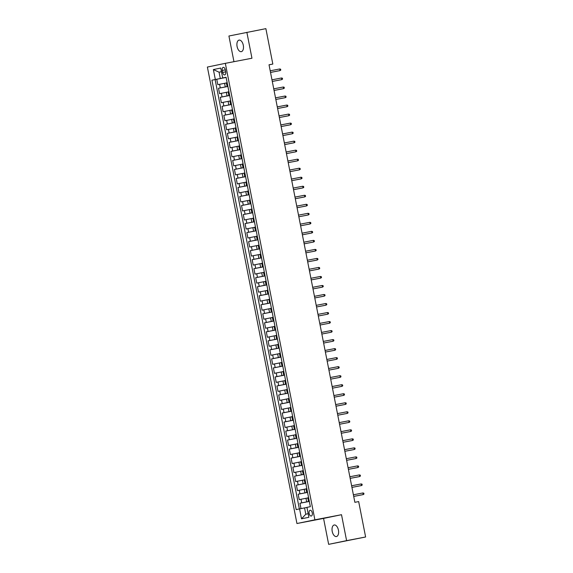 <?xml version="1.0" encoding="UTF-8"?>
<svg xmlns="http://www.w3.org/2000/svg" width="573" height="573" viewBox="0 0 573 573"><rect width="100%" height="100%" fill="white"/><g stroke="black" fill="none" stroke-linecap="round" stroke-linejoin="round"><path stroke-width="0.86" d="M338.428 530.125A5.88 3.173 -100.9 0 0 334.217 524.99A5.88 3.173 -100.9 0 0 332.218 531.407A5.88 3.173 -100.9 0 0 336.43 536.543A5.88 3.173 -100.9 0 0 338.428 530.125M243.296 45.238A5.88 3.173 -100.9 0 0 239.084 40.103A5.88 3.173 -100.9 0 0 237.093 46.528A5.88 3.173 -100.9 0 0 241.305 51.663A5.88 3.173 -100.9 0 0 243.296 45.238M312.256 512.842A2.944 1.583 -100.9 0 0 310.151 510.271A2.944 1.583 -100.9 0 0 309.155 513.487A2.944 1.583 -100.9 0 0 311.261 516.051A2.944 1.583 -100.9 0 0 312.256 512.842M328.651 544.35L346.601 540.64L341.508 514.704L323.566 518.415L328.651 544.35L365.617 536.987L358.669 501.583L354.866 502.313L269.024 64.785L272.827 64.061L265.879 28.65L228.921 36.013L233.956 61.683M323.566 518.415L296.943 523.521L207.383 67.055L225.332 63.338L314.885 519.811L296.943 523.521M226.399 82.956L217.812 84.661L216.752 79.246L226.127 77.448M227.889 86.416L218.521 88.263L227.904 86.466M218.521 88.263L219.581 93.678L228.176 91.974M229.945 100.998L221.35 102.703L220.29 97.288L229.673 95.49M231.714 110.016L223.126 111.721L222.059 106.306L231.442 104.508M233.483 119.041L224.895 120.738L223.828 115.331L233.211 113.533M235.252 128.058L226.664 129.763L225.604 124.348L234.98 122.55M237.021 137.083L228.434 138.781L227.374 133.373L236.749 131.575M238.791 146.101L230.203 147.805L229.143 142.391L238.518 140.593M240.56 155.125L231.972 156.823L230.912 151.415L240.288 149.617M242.329 164.143L233.741 165.848L232.681 160.433L242.057 158.635M244.105 173.168L235.51 174.865L234.45 169.458L243.833 167.66M245.874 182.185L237.279 183.89L236.219 178.475L245.602 176.677M247.643 191.21L239.048 192.908L237.988 187.5L247.371 185.702M249.413 200.228L240.825 201.932L239.758 196.518L249.14 194.72M251.182 209.252L242.594 210.95L241.527 205.542L250.91 203.744M252.951 218.27L244.363 219.975L243.303 214.56L252.679 212.762M254.72 227.295L246.132 228.992L245.072 223.585L254.448 221.78M256.489 236.312L247.901 238.017L246.841 232.602L256.217 230.804M258.258 245.337L249.67 247.035L248.61 241.627L257.986 239.822M260.027 254.355L251.44 256.059L250.38 250.645L259.755 248.847M261.804 263.372L253.209 265.077L252.149 259.669L261.532 257.864M263.573 272.397L254.978 274.102L253.918 268.687L263.301 266.889M265.342 281.415L256.754 283.119L255.687 277.712L265.07 275.907M267.111 290.439L258.523 292.144L257.456 286.729L266.839 284.931M268.88 299.457L260.292 301.162L259.225 295.754L268.608 293.949M270.649 308.482L262.062 310.186L261.002 304.772L270.377 302.974M272.419 317.499L263.831 319.204L262.771 313.796L272.146 311.991M274.188 326.524L265.6 328.229L264.54 322.814L273.915 321.016M275.957 335.542L267.369 337.246L266.309 331.839L275.685 330.034M277.726 344.566L269.138 346.271L268.078 340.856L277.454 339.058M279.502 353.584L270.907 355.289L269.847 349.881L279.23 348.076M281.271 362.609L272.676 364.313L271.616 358.899L280.999 357.101M283.041 371.626L274.453 373.331L273.385 367.923L282.768 366.118M284.81 380.651L276.222 382.356L275.155 376.941L284.537 375.143M286.579 389.669L277.991 391.373L276.924 385.966L286.307 384.161M288.348 398.693L279.76 400.398L278.7 394.983L288.076 393.185M290.117 407.711L281.529 409.416L280.469 404.001L289.845 402.203M291.886 416.736L283.298 418.44L282.238 413.026L291.614 411.228M293.655 425.753L285.067 427.458L284.007 422.043L293.383 420.245M295.424 434.778L286.837 436.483L285.777 431.068L295.152 429.27M297.201 443.796L288.606 445.5L287.546 440.085L296.929 438.288M298.97 452.82L290.375 454.525L289.315 449.11L298.698 447.312M300.739 461.838L292.151 463.543L291.084 458.128L300.467 456.33M302.508 470.863L293.92 472.567L292.853 467.153L302.236 465.355M304.277 479.88L295.689 481.585L294.629 476.17L304.005 474.372M306.046 488.905L297.459 490.61L296.399 485.195L305.774 483.397M307.816 497.923L299.228 499.627L298.168 494.213L307.543 492.415M222.288 70.45L222.675 72.434A2.851 1.533 -100.9 0 0 224.716 74.92A2.851 1.533 -100.9 0 0 225.683 71.811L225.289 69.827A2.851 1.533 -100.9 0 0 223.248 67.335A2.851 1.533 -100.9 0 0 222.288 70.45L225.304 69.87M221.479 71.732L219.072 72.191L220.311 78.508L211.931 80.191L296.177 509.598L299.572 508.896L301.52 518.816L308.89 517.29L306.949 507.37L310.344 506.668L226.091 77.262L222.696 77.964L226.113 77.341M215.326 79.489L213.378 69.569L220.755 68.044L222.696 77.964M309.305 501.382L306.691 501.884L305.982 498.274M307.536 492.365L304.922 492.866L304.213 489.256M305.767 483.34L303.146 483.841L302.444 480.231M303.998 474.322L301.377 474.824L300.675 471.214M302.222 465.297L299.607 465.799L298.898 462.189M300.453 456.28L297.838 456.781L297.129 453.171M298.683 447.255L296.069 447.757L295.36 444.147M296.914 438.238L294.3 438.739L293.591 435.129M295.145 429.213L292.531 429.714L291.822 426.111M293.376 420.195L290.762 420.697L290.053 417.087M291.607 411.17L288.993 411.672L288.283 408.069M289.838 402.153L287.223 402.654L286.514 399.044M288.069 393.128L285.447 393.63L284.745 390.027M286.292 384.111L283.678 384.612L282.969 381.002M284.523 375.086L281.909 375.587L281.2 371.984M282.754 366.068L280.14 366.57L279.431 362.96M280.985 357.043L278.371 357.545L277.661 353.942M279.216 348.026L276.601 348.527L275.892 344.917M277.447 339.001L274.832 339.502L274.123 335.9M275.677 329.984L273.063 330.485L272.354 326.875M273.908 320.959L271.294 321.46L270.585 317.857M272.139 311.941L269.525 312.443L268.816 308.833M270.37 302.916L267.749 303.418L267.047 299.815M268.594 293.899L265.979 294.4L265.27 290.79M266.825 284.874L264.21 285.375L263.501 281.773M265.055 275.857L262.441 276.358L261.732 272.748M263.286 266.832L260.672 267.333L259.963 263.73M261.517 257.814L258.903 258.316L258.194 254.706M259.748 248.789L257.134 249.291L256.425 245.688M257.979 239.772L255.365 240.273L254.656 236.663M256.21 230.747L253.595 231.256L252.886 227.646M254.441 221.73L251.819 222.231L251.117 218.621M252.672 212.705L250.05 213.213L249.348 209.603M250.895 203.687L248.281 204.189L247.572 200.579M249.126 194.662L246.512 195.171L245.803 191.561M247.357 185.645L244.743 186.146L244.034 182.536M245.588 176.627L242.973 177.129L242.264 173.519M243.819 167.603L241.204 168.104L240.495 164.494M242.05 158.585L239.435 159.086L238.726 155.476M240.28 149.56L237.666 150.062L236.957 146.452M238.511 140.543L235.897 141.044L235.188 137.434M236.742 131.518L234.121 132.019L233.419 128.409M234.973 122.5L232.351 123.002L231.65 119.392M233.197 113.475L230.582 113.977L229.873 110.367M231.428 104.458L228.813 104.959L228.104 101.349M229.658 95.433L227.044 95.935L226.335 92.325M216.752 79.246L215.126 79.583L299.364 508.939M306.691 501.884L299.937 503.237L300.99 508.616M298.168 494.213L304.922 492.866M296.399 485.195L303.146 483.841M294.629 476.17L301.377 474.824M292.853 467.153L299.607 465.799M291.084 458.128L297.838 456.781M289.315 449.11L296.069 447.757M287.546 440.085L294.3 438.739M285.777 431.068L292.531 429.714M284.007 422.043L290.762 420.697M282.238 413.026L288.993 411.672M280.469 404.001L287.223 402.654M278.7 394.983L285.447 393.63M276.924 385.966L283.678 384.612M275.155 376.941L281.909 375.587M273.385 367.923L280.14 366.57M271.616 358.899L278.371 357.545M269.847 349.881L276.601 348.527M268.078 340.856L274.832 339.502M266.309 331.839L273.063 330.485M264.54 322.814L271.294 321.46M262.771 313.796L269.525 312.443M261.002 304.772L267.749 303.418M259.225 295.754L265.979 294.4M257.456 286.729L264.21 285.375M255.687 277.712L262.441 276.358M253.918 268.687L260.672 267.333M252.149 259.669L258.903 258.316M250.38 250.645L257.134 249.291M248.61 241.627L255.365 240.273M246.841 232.602L253.595 231.256M245.072 223.585L251.819 222.231M243.303 214.56L250.05 213.213M241.527 205.542L248.281 204.189M239.758 196.518L246.512 195.171M237.988 187.5L244.743 186.146M236.219 178.475L242.973 177.129M234.45 169.458L241.204 168.104M232.681 160.433L239.435 159.086M230.912 151.415L237.666 150.062M229.143 142.391L235.897 141.044M227.374 133.373L234.121 132.019M225.604 124.348L232.351 123.002M223.828 115.331L230.582 113.977M222.059 106.306L228.813 104.959M220.29 97.288L227.044 95.935M227.667 86.373L227.101 86.502L227.882 86.358L226.958 82.763L226.392 82.892L227.101 86.502M228.935 91.744L228.161 91.909L228.871 95.519L229.644 95.354M230.704 100.762L229.931 100.934L230.64 104.544L231.413 104.372M232.473 109.787L231.7 109.952L232.409 113.561L233.182 113.397M234.242 118.804L233.469 118.976L234.178 122.586L234.951 122.414M236.019 127.829L235.238 127.994L235.947 131.604L236.721 131.439M237.788 136.847L237.007 137.019L237.716 140.629L238.49 140.457M239.557 145.871L238.776 146.036L239.485 149.646L240.266 149.481M241.326 154.889L240.553 155.061L241.254 158.664L242.035 158.499M243.095 163.914L242.322 164.079L243.031 167.688L243.804 167.524M244.864 172.931L244.091 173.103L244.8 176.706L245.573 176.541L244.8 176.706M246.634 181.956L245.86 182.121L246.569 185.731L247.343 185.566L246.569 185.731M248.403 190.974L247.629 191.146L248.338 194.748L249.112 194.584M250.172 199.998L249.398 200.163L250.107 203.773L250.881 203.608M251.941 209.016L251.167 209.188L251.876 212.791L252.65 212.626M253.717 218.041L252.937 218.206L253.646 221.815L254.419 221.651M255.486 227.058L254.706 227.23L255.415 230.833L256.195 230.668M257.256 236.083L256.475 236.248L257.184 239.858L257.965 239.686M259.025 245.101L258.251 245.273L258.953 248.875L259.734 248.711M260.794 254.126L260.02 254.29L260.729 257.9L261.503 257.728M262.563 263.143L261.789 263.315L262.498 266.918L263.272 266.753M264.332 272.168L263.559 272.333L264.268 275.942L265.041 275.771M266.101 281.185L265.328 281.357L266.037 284.96L266.81 284.795M267.87 290.21L267.097 290.375L267.806 293.985L268.579 293.813M269.639 299.228L268.866 299.4L269.575 303.002L270.349 302.838M271.416 308.253L270.635 308.417L271.344 312.027L272.118 311.855M273.185 317.27L272.404 317.442L273.113 321.045L273.894 320.88M274.954 326.295L274.181 326.46L274.882 330.069L275.663 329.898M276.723 335.312L275.95 335.484L276.652 339.087L277.432 338.922M278.492 344.337L277.719 344.502L278.428 348.112L279.201 347.94M280.261 353.355L279.488 353.52L280.197 357.129L280.971 356.965L280.197 357.129M282.031 362.38L281.257 362.544L281.966 366.154L282.74 365.982M283.8 371.397L283.026 371.562L283.735 375.172L284.509 375.007M285.569 380.422L284.795 380.587L285.504 384.197L286.278 384.025M287.345 389.439L286.564 389.604L287.274 393.214L288.047 393.049M289.114 398.464L288.334 398.629L289.043 402.239L289.816 402.067M290.883 407.482L290.103 407.647L290.812 411.256L291.593 411.092M292.653 416.507L291.879 416.671L292.581 420.281L293.362 420.109M294.422 425.524L293.648 425.689L294.35 429.299L295.131 429.134M296.191 434.542L295.417 434.714L296.126 438.324L296.9 438.152M297.96 443.566L297.186 443.731L297.896 447.341L298.669 447.176L297.896 447.341M299.729 452.584L298.956 452.756L299.665 456.366L300.438 456.194M301.498 461.609L300.725 461.774L301.434 465.383L302.207 465.219M303.267 470.626L302.494 470.798L303.203 474.408L303.976 474.236M305.044 479.651L304.263 479.816L304.972 483.426L305.746 483.261M306.813 488.669L306.032 488.841L306.741 492.451L307.515 492.279M308.582 497.693L307.801 497.858L308.51 501.468L309.291 501.303M226.12 77.391L220.311 78.508M346.601 540.64L365.617 536.987M341.508 514.704L314.885 519.811M225.332 63.338L251.955 58.231L246.863 32.296M269.038 64.842L272.827 64.061M221.472 71.697L219.072 72.191L213.378 69.569M306.963 507.449L304.557 507.907L305.796 514.225L308.195 513.73M215.126 79.583L211.931 80.191M299.937 503.237L309.313 501.439M229.651 95.383L228.871 95.519M231.42 104.401L230.64 104.544M233.19 113.425L232.409 113.561M234.959 122.443L234.178 122.586M236.728 131.468L235.947 131.604M238.497 140.485L237.716 140.629M240.266 149.51L239.485 149.646M242.035 158.528L241.254 158.664M243.811 167.552L243.031 167.688M249.119 194.612L248.338 194.748M250.888 203.637L250.107 203.773M252.657 212.655L251.876 212.791M254.426 221.679L253.646 221.815M256.195 230.697L255.415 230.833M257.965 239.722L257.184 239.858M259.741 248.739L258.953 248.875M261.51 257.764L260.729 257.9M263.279 266.782L262.498 266.918M265.048 275.806L264.268 275.942M266.817 284.824L266.037 284.96M268.587 293.849L267.806 293.985M270.356 302.866L269.575 303.002M272.125 311.891L271.344 312.027M273.894 320.909L273.113 321.045M275.663 329.933L274.882 330.069M277.439 338.951L276.652 339.087M279.209 347.976L278.428 348.112M282.747 366.018L281.966 366.154M284.516 375.036L283.735 375.172M286.285 384.053L285.504 384.197M288.054 393.078L287.274 393.214M289.823 402.096L289.043 402.239M291.593 411.12L290.812 411.256M293.362 420.138L292.581 420.281M295.138 429.163L294.35 429.299M296.907 438.18L296.126 438.324M300.445 456.223L299.665 456.366M302.215 465.247L301.434 465.383M303.984 474.265L303.203 474.408M305.753 483.29L304.972 483.426M307.522 492.307L306.741 492.451M299.572 508.896L304.557 507.907M309.291 501.332L308.51 501.468M301.52 518.816L305.796 514.225M270.528 72.434L280.061 70.586L270.52 72.42M279.746 68.968L280.605 69.175L280.784 70.078L280.061 70.586L279.746 68.968L270.205 70.794M281.515 77.985L282.382 78.2L282.553 79.103L281.83 79.611L272.29 81.438L280.956 79.79L281.83 79.611L281.515 77.985L271.974 79.819M283.284 87.01L284.151 87.218L284.323 88.12L283.599 88.629L274.066 90.462L282.725 88.815L283.599 88.629L283.284 87.01L273.744 88.836M285.053 96.028L285.92 96.243L286.092 97.145L285.368 97.654L275.835 99.48L284.495 97.833L285.368 97.654L285.053 96.028L275.513 97.861M286.822 105.052L287.689 105.26L287.868 106.163L287.137 106.671L277.604 108.505L286.271 106.857L287.137 106.671L286.822 105.052L277.282 106.879M288.591 114.07L289.458 114.285L289.637 115.187L288.914 115.696L279.373 117.522L288.04 115.875L288.914 115.696L288.591 114.07L279.051 115.904M290.361 123.095L291.227 123.302L291.406 124.205L290.683 124.713L281.142 126.547L289.809 124.9L290.683 124.713L290.361 123.095L280.82 124.921M282.912 135.579L292.452 133.738L282.912 135.565M292.13 132.112L292.996 132.327L293.175 133.23L292.452 133.738L292.13 132.112L282.596 133.946M284.688 144.604L294.221 142.756L284.681 144.589M293.899 141.137L294.766 141.345L294.945 142.247L294.221 142.756L293.899 141.137L284.366 142.964M286.457 153.621L295.99 151.781L286.45 153.607M295.675 150.155L296.535 150.37L296.714 151.272L295.99 151.781L295.675 150.155L286.135 151.988M297.444 159.179L298.304 159.387L298.483 160.29L297.759 160.798L288.219 162.632L296.886 160.977L297.759 160.798L297.444 159.179L287.904 161.006M289.995 171.664L299.529 169.823L289.988 171.649M299.213 168.197L300.08 168.412L300.252 169.307L299.529 169.823L299.213 168.197L289.673 170.023M300.983 177.222L301.849 177.429L302.021 178.332L301.298 178.84L291.764 180.674L300.424 179.02L301.298 178.84L300.983 177.222L291.442 179.048M302.752 186.239L303.618 186.454L303.79 187.35L303.067 187.865L293.534 189.692L302.2 188.044L303.067 187.865L302.752 186.239L293.211 188.066M304.521 195.264L305.388 195.472L305.567 196.374L304.836 196.883L295.303 198.716L303.969 197.062L304.836 196.883L304.521 195.264L294.98 197.091M306.29 204.282L307.157 204.497L307.336 205.392L306.612 205.908L297.072 207.734L305.738 206.087L306.612 205.908L306.29 204.282L296.75 206.108M308.059 213.299L308.926 213.514L309.105 214.417L308.381 214.925L298.841 216.759L307.508 215.104L308.381 214.925L308.059 213.299L298.526 215.133M300.61 225.791L310.151 223.95L300.61 225.776M309.828 222.324L310.695 222.532L310.874 223.434L310.151 223.95L309.828 222.324L300.295 224.15M302.386 234.808L311.92 232.967L302.379 234.801M311.597 231.342L312.464 231.556L312.643 232.459L311.92 232.967L311.597 231.342L302.064 233.175M304.156 243.833L313.689 241.992L304.148 243.819M313.374 240.366L314.233 240.574L314.412 241.477L313.689 241.992L313.374 240.366L303.833 242.193M315.143 249.384L316.002 249.599L316.181 250.501L315.458 251.01L305.918 252.843L314.584 251.189L315.458 251.01L315.143 249.384L305.602 251.218M316.912 258.409L317.779 258.616L317.951 259.519L317.227 260.035L307.687 261.861L316.353 260.214L317.227 260.035L316.912 258.409L307.372 260.235M318.681 267.426L319.548 267.641L319.72 268.544L318.996 269.052L309.463 270.886L318.122 269.231L318.996 269.052L318.681 267.426L309.141 269.26M320.45 276.451L321.317 276.659L321.496 277.561L320.765 278.077L311.232 279.903L319.899 278.256L320.765 278.077L320.45 276.451L310.91 278.277M322.219 285.469L323.086 285.683L323.265 286.586L322.542 287.094L313.001 288.928L321.668 287.274L322.542 287.094L322.219 285.469L312.679 287.302M323.989 294.493L324.855 294.701L325.034 295.604L324.311 296.119L314.77 297.946L323.437 296.298L324.311 296.119L323.989 294.493L314.448 296.32M325.758 303.511L326.624 303.726L326.803 304.628L326.08 305.137L316.54 306.97L325.206 305.316L326.08 305.137L325.758 303.511L316.224 305.345M318.309 316.002L327.849 314.162L318.309 315.988M327.527 312.536L328.393 312.743L328.573 313.646L327.849 314.162L327.527 312.536L317.994 314.362M320.085 325.02L329.618 323.179L320.078 325.013M329.296 321.553L330.163 321.768L330.342 322.671L329.618 323.179L329.296 321.553L319.763 323.387M321.854 334.045L331.387 332.204L321.847 334.03M331.072 330.578L331.932 330.786L332.111 331.688L331.387 332.204L331.072 330.578L321.532 332.404M323.623 343.062L333.157 341.221L323.616 343.055M332.841 339.596L333.708 339.81L333.88 340.713L333.157 341.221L332.841 339.596L323.301 341.429M334.611 348.62L335.477 348.828L335.649 349.731L334.926 350.246L325.392 352.073L334.052 350.425L334.926 350.246L334.611 348.62L325.07 350.447M336.38 357.638L337.246 357.853L337.418 358.755L336.695 359.264L327.162 361.097L335.821 359.443L336.695 359.264L336.38 357.638L326.839 359.472M338.149 366.663L339.015 366.87L339.195 367.773L338.464 368.289L328.931 370.115L337.597 368.468L338.464 368.289L338.149 366.663L328.608 368.489M339.918 375.68L340.785 375.895L340.964 376.798L340.24 377.306L330.7 379.133L339.366 377.485L340.24 377.306L339.918 375.68L330.377 377.514M341.687 384.705L342.554 384.913L342.733 385.815L342.009 386.331L332.469 388.157L341.136 386.51L342.009 386.331L341.687 384.705L332.147 386.531M334.238 397.189L343.779 395.349L334.238 397.175M343.456 393.723L344.323 393.938L344.502 394.84L343.779 395.349L343.456 393.723L333.923 395.556M336.007 406.214L345.548 404.373L336.007 406.2M345.225 402.747L346.092 402.955L346.271 403.858L345.548 404.373L345.225 402.747L335.692 404.574M337.784 415.232L347.317 413.391L337.776 415.217M346.994 411.765L347.861 411.98L348.04 412.882L347.317 413.391L346.994 411.765L337.461 413.599M339.553 424.256L349.086 422.408L339.545 424.242M348.771 420.79L349.63 420.997L349.809 421.9L349.086 422.408L348.771 420.79L339.23 422.616M350.54 429.807L351.407 430.022L351.578 430.925L350.855 431.433L341.315 433.26L349.981 431.612L350.855 431.433L350.54 429.807L340.999 431.641M352.309 438.832L353.176 439.04L353.348 439.942L352.624 440.451L343.091 442.284L351.75 440.637L352.624 440.451L352.309 438.832L342.769 440.658M354.078 447.85L354.945 448.065L355.117 448.967L354.393 449.476L344.86 451.302L353.52 449.655L354.393 449.476L354.078 447.85L344.538 449.683M355.847 456.874L356.714 457.082L356.893 457.985L356.162 458.493L346.629 460.327L355.296 458.679L356.162 458.493L355.847 456.874L346.307 458.701M357.616 465.892L358.483 466.107L358.662 467.009L357.939 467.518L348.398 469.344L357.065 467.697L357.939 467.518L357.616 465.892L348.076 467.726M359.386 474.917L360.252 475.124L360.431 476.027L359.708 476.535L350.167 478.369L358.834 476.722L359.708 476.535L359.386 474.917L349.845 476.743M351.937 487.401L361.477 485.56L351.937 487.387M361.155 483.934L362.021 484.149L362.2 485.052L361.477 485.56L361.155 483.934L351.621 485.768M353.706 496.426L363.246 494.578L353.706 496.411M362.924 492.959L363.791 493.167L363.97 494.069L363.246 494.578L362.924 492.959L353.391 494.786M225.275 86.917L224.566 83.307M220.29 87.898L219.581 84.288M301.706 502.872L300.997 499.262M299.937 493.847L299.228 490.237M298.168 484.83L297.459 481.22M296.399 475.805L295.689 472.195M294.629 466.787L293.92 463.177M292.853 457.763L292.151 454.16M291.084 448.745L290.382 445.135M289.315 439.72L288.606 436.117M287.546 430.703L286.837 427.093M285.777 421.678L285.067 418.075M284.007 412.66L283.298 409.05M282.238 403.636L281.529 400.033M280.469 394.618L279.76 391.008M278.7 385.593L277.991 381.99M276.931 376.576L276.222 372.966M275.155 367.551L274.453 363.948M273.385 358.533L272.684 354.923M271.616 349.509L270.907 345.906M269.847 340.491L269.138 336.881M268.078 331.466L267.369 327.863M266.309 322.449L265.6 318.839M264.54 313.424L263.831 309.821M262.771 304.406L262.062 300.796M261.002 295.382L260.292 291.779M259.232 286.364L258.523 282.754M257.456 277.339L256.754 273.736M255.687 268.322L254.978 264.712M253.918 259.304L253.209 255.694M252.149 250.279L251.44 246.669M250.38 241.262L249.67 237.652M248.61 232.237L247.901 228.627M246.841 223.219L246.132 219.609M245.072 214.195L244.363 210.585M243.303 205.177L242.594 201.567M241.534 196.152L240.825 192.542M239.758 187.135L239.056 183.525M237.988 178.11L237.279 174.5M236.219 169.092L235.51 165.482M234.45 160.068L233.741 156.458M232.681 151.05L231.972 147.44M230.912 142.025L230.203 138.415M229.143 133.008L228.434 129.398M227.374 123.983L226.664 120.373M225.604 114.965L224.895 111.355M223.828 105.941L223.126 102.331M222.059 96.923L221.357 93.313M229.436 95.397L228.727 91.787M231.206 104.415L230.496 100.805M232.975 113.44L232.266 109.83M234.744 122.457L234.035 118.847M236.513 131.482L235.804 127.872M238.282 140.5L237.573 136.89M240.051 149.524L239.342 145.914M241.82 158.542L241.118 154.932M243.597 167.567L242.888 163.957M245.366 176.584L244.657 172.974M247.135 185.609L246.426 181.999M248.904 194.627L248.195 191.017M250.673 203.651L249.964 200.041M252.442 212.669L251.733 209.059M254.211 221.694L253.502 218.084M255.981 230.711L255.272 227.101M257.75 239.736L257.048 236.126M259.519 248.754L258.817 245.144M261.295 257.778L260.586 254.168M263.064 266.796L262.355 263.186M264.833 275.821L264.124 272.211M266.603 284.838L265.893 281.228M268.372 293.856L267.663 290.253M270.141 302.881L269.432 299.271M271.91 311.898L271.201 308.295M273.679 320.923L272.97 317.313M275.448 329.941L274.746 326.338M277.217 338.965L276.515 335.355M278.994 347.983L278.285 344.38M280.763 357.008L280.054 353.398M282.532 366.025L281.823 362.423M284.301 375.05L283.592 371.44M286.07 384.068L285.361 380.465M287.839 393.092L287.13 389.482M289.609 402.11L288.899 398.507M291.378 411.135L290.669 407.525M293.147 420.152L292.445 416.55M294.916 429.177L294.214 425.567M296.692 438.195L295.983 434.592M298.461 447.219L297.752 443.609M300.231 456.237L299.521 452.634M302 465.262L301.291 461.652M303.769 474.279L303.06 470.677M305.538 483.304L304.829 479.694M307.307 492.322L306.598 488.712M309.076 501.346L308.367 497.736M225.69 71.854L222.675 72.434"/></g></svg>
